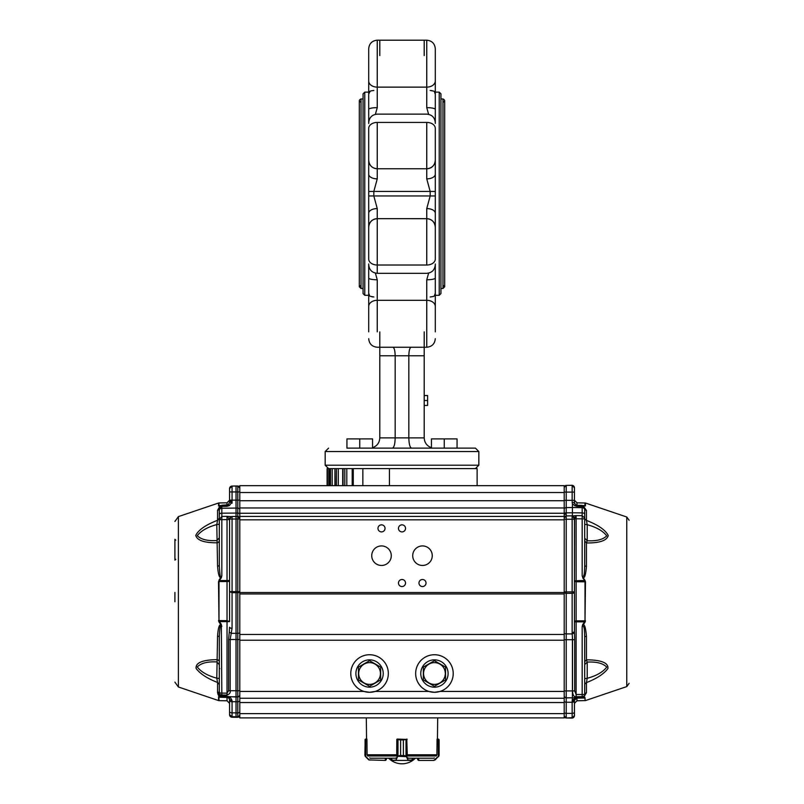 <?xml version="1.0" encoding="UTF-8"?>
<svg xmlns="http://www.w3.org/2000/svg" width="804" height="804" viewBox="0 0 804 804"><rect width="100%" height="100%" fill="white"/><g stroke="black" fill="none" stroke-linecap="round" stroke-linejoin="round"><path stroke-width="1.21" d="M477.124 485.686L477.124 468.611L389.427 468.611L389.427 485.686L362.855 485.686L362.855 468.611L389.427 468.611M362.855 468.611L352.685 468.611L352.825 485.686M352.212 485.686L352.212 468.611L342.695 468.611L343.006 485.686M338.273 485.686L338.273 468.611L342.695 468.611L334.916 468.611L335.107 485.686M332.193 485.686L332.193 468.611L334.916 468.611L329.65 468.611L329.72 485.686M328.786 485.686L328.786 468.611L329.65 468.611L327.107 468.611L327.107 485.686L327.107 468.611M435.296 153.393L435.296 227.21A8.532 8.532 0 0 0 426.753 218.678L426.753 218.668C431.939 219.18 434.793 222.025 435.296 227.21L435.296 259.069A8.532 5.95 0 0 1 426.753 265.018L377.247 265.018A8.532 5.95 0 0 1 368.704 259.069L368.704 213.231A8.532 4.653 -0 0 1 377.247 208.578L373.83 195.995L373.83 191.442L368.704 191.483L368.704 213.231M377.247 122.419L426.753 122.419A8.532 5.95 0 0 1 435.296 128.359L435.296 160.227A8.532 8.532 0 0 1 426.753 168.76L377.247 168.76A8.532 8.532 -0 0 1 368.704 160.227L368.704 128.359A8.532 5.95 0 0 1 377.247 122.419L377.247 168.76C372.061 168.257 369.207 165.413 368.704 160.227M435.296 191.483L430.17 191.442L426.753 178.86A8.532 4.653 180 0 0 435.296 174.197L435.296 160.217M426.753 55.566L426.753 40.2C431.939 40.702 434.793 43.547 435.296 48.732L435.296 80.993A8.532 6.12 180 0 1 426.753 87.123L377.247 87.123A8.532 6.12 180 0 1 368.704 80.993L368.704 123.474M435.296 123.474L435.296 80.993M435.296 331.871L435.296 263.953M435.296 307.962L435.296 306.445A8.532 6.12 -0 0 0 426.753 300.314L377.247 300.314L377.247 331.871M426.753 265.018L426.753 218.668L377.247 218.668L426.753 218.678L426.753 208.578L430.17 195.995L430.17 191.442L373.83 191.442L377.247 178.86A8.532 4.653 180 0 1 368.704 174.197L368.704 160.217M377.247 55.566L377.247 40.2C372.061 40.702 369.207 43.547 368.704 48.732L368.704 80.993M364.775 92.128L364.775 295.309L363.066 293.601L363.066 93.827L364.775 92.128L368.704 92.128L368.704 79.475L368.704 94.018L370.111 91.344M368.704 331.871L368.704 278.013A8.532 1.769 0 0 0 377.247 279.782L375.378 273.099M346.805 485.686L346.805 468.611L352.685 468.611L352.685 485.686M439.225 295.309L439.225 92.128L440.934 93.827L440.934 293.601L439.225 295.309L435.296 295.309M424.2 331.871L424.2 437.878C424.482 442.733 426.894 445.999 431.446 447.677M379.8 331.871L379.8 437.878L424.2 437.878M379.8 355.77L395.166 355.77L395.166 437.878C395.005 444.089 394.091 447.506 392.422 448.129L431.446 448.129L416.894 448.129L431.446 448.129L431.446 438.904L444.26 438.904L431.446 438.904M392.885 347.238C394.272 347.75 395.035 350.594 395.166 355.77L408.834 355.77L408.834 437.878C408.995 444.089 409.909 447.506 411.578 448.129M428.622 273.099L426.753 279.782L426.753 347.238L377.247 347.238C372.061 346.725 369.207 343.881 368.704 338.695C369.207 343.881 372.061 346.725 377.247 347.238M428.622 114.329L426.753 107.646L426.753 40.2L379.8 40.2L379.8 55.566M435.296 48.732C434.793 43.547 431.939 40.702 426.753 40.2L424.2 40.2L424.2 55.566M424.2 40.2L377.247 40.2L377.247 107.646L375.378 114.329M368.704 263.953L368.704 278.013M368.704 174.197L368.704 191.483M431.446 448.129L444.26 448.129L444.26 438.904L457.064 438.904L457.064 448.129L475.415 448.129L478.832 451.546L478.832 465.204L475.415 468.611M475.415 448.129L351.207 448.129M368.282 448.129L387.106 448.129M424.2 405.447L427.607 405.447L427.607 400.523L424.2 400.523M427.607 400.523L427.607 395.538L424.2 395.538M377.247 107.646A8.532 1.769 180 0 0 368.704 109.414M435.296 109.414A8.532 1.769 180 0 0 426.753 107.646M426.753 208.578A8.532 4.653 0 0 1 435.296 213.231M426.753 279.782A8.532 1.769 -0 0 0 435.296 278.013M424.2 355.77L408.834 355.77C408.965 350.594 409.728 347.75 411.115 347.238M372.553 447.677C377.106 445.999 379.518 442.733 379.8 437.878M328.585 468.611L325.168 465.204L478.832 465.204M440.934 98.952L442.974 98.952C445.185 100.088 445.185 101.234 442.974 102.369M361.026 102.369C358.815 101.234 358.815 100.088 361.026 98.952L363.066 98.952M372.553 448.129L346.936 448.129L346.936 438.904L372.553 438.904L372.553 448.129M359.74 448.129L359.74 438.904M457.064 438.904L444.26 438.904M369.559 692.294A18.783 18.783 0 0 0 385.819 664.124A18.783 18.783 0 0 0 353.298 664.124A18.783 18.783 0 0 0 369.559 692.294L363.961 691.44A18.783 18.783 0 0 1 354.323 662.526A18.783 18.783 0 0 1 384.794 662.526A18.783 18.783 0 0 1 375.156 691.44L369.559 692.294M434.441 692.294A18.783 18.783 0 0 0 450.702 664.124A18.783 18.783 0 0 0 418.18 664.124A18.783 18.783 0 0 0 434.441 692.294L428.844 691.44A18.783 18.783 0 0 1 419.206 662.526A18.783 18.783 0 0 1 449.677 662.526A18.783 18.783 0 0 1 440.039 691.44L434.441 692.294M239.793 695.37L239.793 634.456L564.207 634.456L564.207 519.836L239.793 519.836L239.793 698.264L564.207 698.264L239.793 698.264L239.793 717.902L564.207 717.902L564.207 713.63L239.793 713.63M239.793 500.731L564.207 500.731L564.207 485.686L239.793 485.686L239.793 519.836M463.576 485.686L456.421 485.686L463.576 485.686M333.278 485.686L347.579 485.686L333.278 485.686M564.207 500.731L564.207 516.429L239.793 516.429M564.207 516.429L564.207 519.836M381.508 531.906A3.528 3.528 0 0 1 378.453 526.61A3.528 3.528 0 0 1 384.563 526.61A3.528 3.528 0 0 1 381.508 531.906M402 586.548A3.528 3.528 0 0 1 398.945 581.252A3.528 3.528 0 0 1 405.055 581.252A3.528 3.528 0 0 1 402 586.548M402 531.906A3.528 3.528 0 0 1 398.945 526.61A3.528 3.528 0 0 1 405.055 526.61A3.528 3.528 0 0 1 402 531.906M422.492 586.548A3.528 3.528 0 0 1 419.437 581.252A3.528 3.528 0 0 1 425.547 581.252A3.528 3.528 0 0 1 422.492 586.548M422.492 565.463A9.769 9.769 0 0 1 414.03 550.81A9.769 9.769 0 0 1 430.954 550.81A9.769 9.769 0 0 1 422.492 565.463M381.508 565.463A9.769 9.769 0 0 1 373.046 550.81A9.769 9.769 0 0 1 389.97 550.81A9.769 9.769 0 0 1 381.508 565.463M564.207 634.456L564.207 713.63M564.207 698.264L419.497 698.264L564.207 698.264M384.503 698.264L239.793 698.264L384.503 698.264M574.448 502.962L575.925 505.053L576.971 505.294L576.971 506.319L574.89 505.746L572.408 503.817L572.146 502.178L574.448 502.741L574.448 487.857A2.563 2.563 180 0 0 572.146 485.314L572.146 501.153M584.699 540.971L586.438 542.971L587.211 540.74L587.211 524.7L584.699 524.329L584.699 538.188L587.211 540.74C596.488 541.243 602.99 539.615 606.718 535.846C602.99 530.952 596.488 527.233 587.211 524.7L586.438 520.399C598.317 525.032 605.583 530.077 608.236 535.534C606.899 540.589 599.633 543.072 586.438 542.971L586.438 566.348A2.563 0.925 0 0 1 584.699 565.473L584.699 508.198L582.176 506.399L582.176 505.384L576.971 505.294L576.971 502.812L576.971 505.294L575.935 505.053L576.971 506.319L582.176 506.399L582.176 507.666L572.408 507.515L572.408 503.817M574.448 621.844L576.126 621.854L576.126 620.839L574.448 621.17L574.448 631.452L574.448 518.389A2.563 2.563 180 0 0 572.146 515.836L566.217 515.937L564.207 517.987A2.05 2.05 180 0 1 566.217 515.937L572.146 515.836L572.146 632.517A2.563 1.075 0 0 0 574.448 631.452L574.699 639.723L572.538 639.723L572.146 632.517M574.448 701.5L574.448 715.53L574.448 700.194L572.146 701.651L572.408 697.792L576.096 697.581A2.563 2.563 180 0 1 575.232 697.741L566.217 697.862L572.408 697.792L572.408 637.361M572.146 701.651L572.146 718.083L566.217 717.982L572.146 717.711A2.563 2.563 0 0 0 574.448 715.168M564.207 695.822A2.05 2.05 0 0 0 566.217 697.862L566.217 702.224L572.146 702.274A2.563 1.266 180 0 0 574.448 701.018M574.448 501.143L574.448 503.565M574.448 503.203L575.925 505.053L574.89 505.746M574.448 581.413L576.126 581.754L576.126 580.749L574.448 580.739L574.579 518.389L572.347 515.927L572.408 512.791L582.176 512.882L582.176 515.686L576.126 515.605L576.126 518.801L574.448 518.791L572.146 515.927L576.126 515.605L574.579 518.389M574.448 518.389C573.533 516.429 572.77 515.605 572.157 515.927L572.347 515.927M572.408 700.003L576.096 697.751L574.448 700.395A2.563 2.482 180 0 1 576.971 697.902L574.448 700.314M564.207 508.228L564.207 519.243L574.448 519.243M564.207 500.329L566.217 500.319L566.217 507.605L572.408 507.515L572.408 512.791L566.217 512.841A2.05 1.105 180 0 0 564.207 513.957M564.207 639.733L572.538 639.723L572.538 690.927L574.699 690.937L576.126 694.525L576.126 696.716C573.915 697.068 572.719 695.138 572.538 690.927L566.217 690.927L566.217 633.894L572.187 633.934L574.468 632.869M574.448 715.53L574.448 715.53A2.563 2.563 0 0 1 572.146 718.083L574.448 715.53M576.126 696.716L582.176 696.676A2.563 2.201 0 0 0 584.699 694.485L584.699 694.746A2.563 2.362 180 0 1 582.176 697.118L576.971 697.4L582.176 697.641C584.206 696.937 585.051 696.073 584.699 695.038L584.699 695.42M584.699 684.154L586.438 682.616L586.438 692.797A2.563 2.372 -0 0 0 584.699 695.038L584.699 637.15A2.563 0.894 180 0 1 586.438 636.306L586.438 659.803C601.402 659.953 608.558 662.858 607.904 668.546C604.025 673.832 596.869 678.526 586.438 682.616L587.211 678.305C596.488 675.772 602.99 672.033 606.718 667.099C602.99 663.28 596.488 661.612 587.211 662.084L584.699 664.637L584.699 678.646L587.211 678.305L587.211 662.084L586.438 659.803L584.699 661.803M576.971 698.143L585.041 698.003L585.041 700.646L585.041 697.761L576.971 697.902L576.971 700.786L576.971 698.143A2.563 2.492 180 0 0 574.448 700.636L574.448 700.686M584.448 505.716L582.779 505.676L584.85 505.827L585.041 502.952L585.041 505.595A1.367 1.327 -0 0 1 585.453 505.666L583.061 505.555M576.971 505.294L582.176 505.384L584.699 508.198A2.563 2.382 180 0 0 586.438 510.419L586.438 520.399L584.699 518.861L584.699 509.836A2.563 2.171 180 0 0 582.176 507.666L582.176 512.882A2.563 1.387 0 0 1 584.699 514.258M585.483 581.794L585.01 620.829L585.01 581.774L582.176 576.026L582.176 515.686L584.699 518.088L584.699 518.892L576.126 518.801L576.126 580.749L585.041 580.458L585.483 581.794L576.126 581.754L576.126 620.839L585.01 620.829L584.578 621.844L576.126 621.854L576.126 694.525L584.699 694.485M576.971 697.209A34364.588 8220.538 -1.1 0 1 582.176 697.118L582.176 626.577L582.669 624.577L583.141 624.919C584.629 624.145 585.724 627.944 586.438 636.306M584.699 694.746A2.563 2.563 180 0 1 582.176 697.309L584.85 697.51M584.699 508.56L584.699 518.892M584.699 565.473C584.528 568.669 584.779 578.578 582.176 576.026L583.141 577.684L582.669 578.026M584.699 637.15L584.699 637.15C584.528 633.954 584.779 624.035 582.176 626.577L585.041 622.145L584.578 621.844A60.119 60.109 73.6 0 1 582.669 624.577M584.699 668.848L584.699 693.54M586.438 510.801L586.438 517.856M583.191 506.068L585.453 505.897L585.453 503.023L585.453 505.666M584.85 505.827L583.191 505.796L586.438 510.419M586.438 566.348C585.774 574.528 584.679 578.307 583.141 577.684L585.041 580.458M585.483 620.809L585.041 622.145M583.191 697.802L586.438 692.797L582.779 697.641M229.552 699.872A2.563 2.472 180 0 0 227.029 697.41L227.029 700.786L229.552 703.349L229.552 714.686A2.563 2.563 0 0 0 232.065 717.238L236.034 717.309L236.034 701.741L232.065 701.711A2.563 1.266 180 0 1 229.552 700.445L229.552 699.239L227.783 696.736L228.537 696.857C229.984 696.877 231.16 698.184 232.065 700.756L229.552 699.48A2.563 2.462 180 0 0 227.029 697.018L219.321 696.565A1.367 1.025 90.5 0 0 219.733 696.696L218.959 696.877L218.959 700.646L227.029 700.786L227.029 696.827L220.728 696.576C219.08 696.174 218.025 694.606 217.562 691.862L217.562 692.435C218.015 695.128 219.07 696.656 220.728 697.008M219.301 636.939A2.563 0.894 0 0 0 217.562 636.095C218.165 628.085 219.271 624.286 220.859 624.708L221.824 626.366C220.658 622.597 219.814 626.125 219.301 636.939L219.301 693.128A2.563 1.92 0 0 0 221.824 695.038L221.824 696.244L236.034 696.988L236.034 701.741L237.783 701.731L237.783 717.279A2.05 2.05 0 0 0 239.793 715.238L237.783 717.279L236.034 717.309L237.783 717.279M239.793 700.716A2.05 1.015 0 0 1 237.783 701.731L237.783 696.957L236.034 696.988L236.034 508.058L221.824 508.259L221.824 506.389L227.029 506.309L227.029 505.123L228.185 504.822L227.029 506.309L229.361 505.585L228.195 504.822L229.552 502.57L232.065 502.038L229.361 505.585M227.029 696.153A27090.7 5877.049 1.1 0 0 221.824 696.053A2.563 2.372 180 0 1 219.301 693.691L219.301 693.128L221.824 693.108L221.331 624.356A60.119 60.109 112.9 0 1 219.422 621.623L218.989 620.608L227.029 620.628L227.029 621.633L229.552 621.613L227.029 620.628L227.029 580.528L219.422 580.548L218.517 581.573L221.331 577.815L221.824 575.805C220.658 579.644 219.824 576.136 219.301 565.262L219.301 507.776L221.824 505.213L228.185 504.822L229.552 502.57L229.552 500.158L236.034 500.138L236.034 485.998L237.783 486.028L237.783 500.138L239.793 500.158M239.793 508.49L239.793 518.982L229.552 519.052L230.467 517.093L232.065 516.5L232.075 591.633L232.065 592.689L229.552 591.633L239.793 591.644M231.431 516.65L229.23 519.062L229.552 519.565L227.029 519.585L227.029 516.359L231.431 516.65M229.23 519.062L227.029 516.349L221.824 516.429L221.824 513.183L237.783 513.063L237.783 500.138L236.034 500.138L236.034 508.058L237.783 508.078A2.05 1.739 180 0 1 239.793 509.816L239.793 509.917M239.793 600.749L239.793 601.794M229.552 714.153A2.563 2.563 0 0 0 232.065 716.716L229.552 714.686L229.552 700.445M229.552 699.379A2.563 2.563 0 0 0 227.029 696.827L237.783 696.706A2.05 2.05 0 0 0 239.793 694.656M229.261 632.256L229.552 627.22A2.563 1.065 180 0 0 232.065 628.286L230.165 639.502L228.597 639.512L229.261 632.256L231.492 633.331L237.783 633.351A2.05 0.854 0 0 0 239.793 632.497M229.552 621.11L229.552 519.153M229.552 500.158L229.552 488.621A2.563 2.563 180 0 1 232.065 486.068L237.783 486.028A2.05 2.05 180 0 1 239.793 488.078L237.783 486.028M229.552 489.726L229.552 493.103M239.793 690.726L230.165 690.716C230.627 692.696 229.592 694.143 227.029 695.058L227.029 693.149L228.597 690.716L230.165 690.716L230.165 639.502L239.793 639.522M218.959 580.237L221.824 575.805L221.824 519.645L219.301 519.665L221.824 516.429L221.824 519.645L227.029 519.585L227.029 580.528L229.552 580.508L229.552 581.021A2.563 0.523 180 0 1 227.029 581.543L218.989 581.553L218.989 620.608L218.517 581.573M221.824 696.244A2.563 2.563 180 0 1 219.301 693.691L221.824 696.706L221.824 695.038L227.029 695.058M219.301 664.657L216.789 661.923C207.512 661.451 201.01 663.129 197.281 666.948C201.01 671.903 207.512 675.641 216.789 678.174L219.301 678.506L219.301 677.752M221.331 624.356L220.859 624.708L218.959 621.934L219.422 621.623L227.029 621.633L227.029 693.149L221.824 693.108L221.824 695.038M219.301 524.942L219.301 524.198L216.789 524.57C207.512 527.102 201.01 530.821 197.281 535.705C201.01 539.454 207.512 541.082 216.789 540.569L219.301 537.856M218.547 505.615L218.959 502.952L218.959 505.545L219.562 505.666L218.547 505.615A1.367 1.327 -0 0 1 218.959 505.545L220.658 505.515M219.301 694.666L219.301 694.083A2.563 2.342 0 0 0 217.562 691.862L217.562 682.495C207.13 678.395 199.975 673.702 196.096 668.395C195.442 662.717 202.598 659.793 217.562 659.632L219.301 661.049M219.301 684.485L217.562 682.495L216.789 678.174L217.562 636.095M219.301 541.343L217.562 542.8C204.357 542.901 197.091 540.429 195.764 535.394C198.407 529.957 205.673 524.911 217.562 520.278L219.301 518.268M227.029 505.123L227.029 502.812L227.029 505.123L221.824 505.213L221.824 506.389L219.301 508.068A2.563 2.382 -0 0 1 217.562 510.339L217.562 520.278L216.789 524.57L217.562 566.147C218.226 574.317 219.321 578.086 220.859 577.463L221.331 577.815M219.301 521.927L219.301 521.002M219.301 517.716C219.301 508.299 219.301 508.299 219.301 517.716M219.321 696.565L221.14 696.706M218.969 621.944L218.517 620.598M219.301 565.262A2.563 0.925 0 0 1 217.562 566.147M217.562 510.339L219.793 506.269M220.809 505.736L219.15 505.776M227.029 697.41L218.547 697.199L218.547 700.575L178.387 686.978L178.387 516.61L218.547 503.023L218.547 505.957L220.809 506.128M175.764 559.293L174.91 560.157L174.91 539.293L175.764 540.147M174.91 601.724L174.91 592.407M434.441 659.853A13.658 13.658 0 0 0 422.613 680.345A13.658 13.658 0 0 0 446.27 680.345A13.658 13.658 0 0 0 434.441 659.853M423.346 667.099L423.346 679.923L434.441 686.325L445.537 679.923L445.537 667.099L434.441 660.697L423.346 667.099M423.567 673.511A10.874 10.874 0 0 0 443.858 678.948A10.874 10.874 0 0 0 437.255 663.009A10.874 10.874 0 0 0 423.567 673.511M358.463 667.099L358.463 679.923L369.559 686.325L380.654 679.923L380.654 667.099L369.559 660.697L358.463 667.099M358.684 673.511A10.874 10.874 0 0 0 378.975 678.948A10.874 10.874 0 0 0 372.373 663.009A10.874 10.874 0 0 0 358.684 673.511M369.559 659.853A13.658 13.658 0 0 1 381.387 680.345A13.658 13.658 0 0 1 357.73 680.345A13.658 13.658 0 0 1 369.559 659.853M369.679 757.86A359.338 343.419 -90 0 0 370.061 758.212L395.92 758.212A359.338 105.746 90 0 0 396.04 757.86M407.96 757.86A359.338 105.746 90 0 0 408.08 758.212L433.939 758.212A359.338 343.419 -90 0 0 434.321 757.86M366.936 739.419L365.679 739.419L366.554 739.077L366.312 717.902M396.814 754.775L367.106 754.775L366.925 739.077L365.78 739.077M407.286 755.438L406.774 739.419L403.397 739.931L403.397 755.298L406.643 756.262L400.623 755.298L397.226 756.413L400.603 755.298L400.603 739.931L396.874 739.419M403.397 755.298L403.377 739.931L407.125 739.228M437.688 717.902L437.446 739.077L438.26 739.077L437.074 739.077L436.894 754.775L407.186 754.775M417.628 759.569L418.623 760.423L417.628 758.715M436.642 755.438L436.994 754.594L436.642 755.438M439.115 755.298L439.115 739.931L439.115 755.298L438.572 756.262L439.115 755.298L439.115 739.931L438.26 739.077L439.115 739.931L438.793 739.258M418.472 760.423L433.989 760.423L438.612 756.504L433.989 760.423L418.623 760.423L418.723 758.715M438.26 739.077L437.064 739.419M435.195 759.921L438.321 756.413L434.09 760.081M385.528 760.081L386.372 758.715L385.528 760.423L368.805 759.921L385.528 760.423L386.372 759.569M367.358 755.438L367.006 754.594L367.358 755.438M368.805 759.921L365.539 756.654L368.946 759.679L365.679 756.413L365.679 739.419L365.086 739.529L365.086 756.001L365.679 756.413L364.885 755.298L365.428 756.262M365.257 739.228L365.127 756.172M385.277 758.715L385.528 760.423M365.207 739.258L364.885 755.298L365.207 739.258M406.643 756.262L408.07 760.081L412.794 760.081L411.949 759.569L412.452 760.423L391.548 760.423L392.05 759.569L391.206 760.081L391.236 758.715M397.146 739.077L396.714 755.438M412.794 758.715L412.452 760.423L391.568 760.423L391.206 758.715M407.769 759.679L406.442 756.654L406.854 739.077M406.774 739.419L397.568 739.077L400.623 739.931L400.603 755.298M406.01 756.172L406.01 739.258M397.226 739.419L397.226 756.413L396.231 759.679L397.558 756.654M397.99 739.258L397.99 756.172M406.442 756.654L397.357 756.262M396.261 760.423L396.231 759.679M353.278 485.686L353.278 468.611M344.815 485.686L344.815 468.611M343.057 485.686L343.057 468.611M336.404 485.686L336.404 468.611M330.524 485.686L330.524 468.611M327.379 485.686L327.379 468.611M426.753 347.238C431.939 346.725 434.793 343.881 435.296 338.695C434.793 343.881 431.939 346.725 426.753 347.238L426.753 331.871M426.753 122.419L426.753 168.76L377.247 168.76L377.247 178.86M426.753 178.86L426.753 168.76C431.939 168.257 434.793 165.413 435.296 160.227M435.296 195.955L368.704 195.955M435.296 264.767C434.793 269.953 431.939 272.807 426.753 273.31L377.247 273.31L377.247 208.578M368.704 264.767C369.207 269.953 372.061 272.807 377.247 273.31L377.247 265.018M368.704 306.445A8.532 6.12 0 0 1 377.247 300.314L377.247 279.782M478.832 451.546L325.168 451.546L325.168 465.204M377.247 218.678A8.532 8.532 0 0 0 368.704 227.21C369.207 222.025 372.061 219.18 377.247 218.668M442.974 98.952L442.974 288.485L444.682 286.777L444.682 100.661M361.026 98.952L361.026 288.485L363.066 288.485M239.793 592.508L564.207 592.508M564.207 593.945L239.793 593.945M564.207 492.52L239.793 492.52M564.207 507.957L239.793 507.957M239.793 513.253L564.207 513.253M564.207 640.225L239.793 640.225M428.844 691.44L375.156 691.44M564.207 691.44L440.039 691.44M363.961 691.44L239.793 691.44M564.207 702.535L239.793 702.535M564.207 591.905L566.217 591.895L566.217 593.292A2.05 0.854 180 0 1 564.207 592.437M564.207 509.344A2.05 1.739 180 0 1 566.217 507.605L566.217 591.895L574.448 591.905M564.207 633.039A2.05 0.854 180 0 0 566.217 633.894L566.217 593.292L572.146 593.332A2.563 1.075 180 0 0 574.448 592.267M574.448 500.329L566.217 500.319L566.217 492.098L574.448 492.118M564.207 492.108L566.217 492.098L566.217 485.415L564.207 487.465A2.05 2.05 180 0 1 566.217 485.415L572.146 485.314L566.217 485.415M564.207 715.932A2.05 2.05 0 0 0 566.217 717.982L564.207 715.932M564.207 715.56A2.05 2.05 0 0 0 566.217 717.61L566.217 702.224A2.05 1.015 0 0 1 564.207 701.209M564.207 712.344A2.05 1.015 0 0 0 566.217 713.359L572.146 713.409A2.563 1.266 0 0 0 574.448 712.143M564.207 695.641A2.05 2.05 0 0 0 566.217 697.691L566.217 690.927L564.207 690.937M574.699 690.937L574.699 639.723M565.051 513.063L565.051 514.329M574.448 703.349L576.971 700.786L585.453 700.575L626.768 686.586L626.768 517.002L585.453 503.023L576.971 502.812L574.448 500.249M239.793 591.844A2.05 0.854 180 0 1 237.783 592.699L237.783 516.459A2.05 2.05 180 0 1 239.793 518.51L237.783 516.459L232.065 516.5L237.783 516.459L237.783 513.063A2.05 1.105 0 0 1 239.793 514.178M229.552 711.59A2.563 1.266 0 0 0 232.065 712.857L232.065 716.716L237.783 716.756A2.05 2.05 0 0 0 239.793 714.706M232.065 700.756L232.065 712.857L237.783 712.877A2.05 1.015 0 0 0 239.793 711.862M239.793 694.907A2.05 2.05 0 0 1 237.783 696.957L237.783 592.699L232.065 592.689L232.065 628.286M232.065 503.234L232.065 491.927L239.793 491.937M229.552 491.947L232.065 491.927L232.065 486.068L236.034 485.998M232.065 501.334L229.552 501.314M228.597 639.512L228.597 690.716M219.301 514.57A2.563 1.387 0 0 1 221.824 513.183L221.824 508.259A2.563 2.181 -0 0 0 219.301 510.439M218.959 697.269L218.547 700.575L218.547 696.807M229.552 500.249L227.029 502.812L218.959 502.952L218.959 505.776M370.061 758.212L395.92 758.212M408.08 758.212L433.939 758.212M407.447 755.961L436.391 755.961M367.609 755.961L396.553 755.961M436.994 746.192L436.894 754.594M438.914 756.001L438.914 739.529M438.321 756.413L438.22 739.077M367.106 754.594L367.006 746.192M368.946 759.679L369.91 760.081M407.196 754.594L407.286 755.338M412.432 760.423L412.764 758.715M391.568 760.423L395.93 760.081M403.397 739.931L400.603 739.931M342.695 485.686L342.695 468.611M334.916 485.686L334.916 468.611M329.65 485.686L329.65 468.611M379.8 40.2L377.247 40.2C372.061 40.702 369.207 43.547 368.704 48.732M439.225 92.128L435.296 92.128M435.296 122.66C434.793 117.474 431.939 114.63 426.753 114.128L377.247 114.128C372.061 114.63 369.207 117.474 368.704 122.66M368.704 295.309L364.775 295.309M373.729 90.45L373.84 90.45C368.212 91.234 370.081 91.304 368.704 94.018M373.84 296.988L373.84 296.988C368.081 295.832 370.443 296.827 368.704 293.42L368.704 293.46M368.935 294.646L369.297 295.339M371.93 296.766L372.574 296.887M435.296 94.018L435.296 94.018C433.557 90.611 435.919 91.606 430.16 90.45L430.16 90.45M435.165 93.103L434.703 92.098M432.07 90.661L431.426 90.54M435.296 293.42C433.919 296.123 435.788 296.194 430.16 296.988C435.788 296.194 433.919 296.123 435.296 293.42M325.168 451.546L328.585 448.129M444.682 279.088L444.682 108.349M442.974 285.068L444.682 286.777M440.934 288.485L442.974 288.485M361.026 285.068L359.318 286.777L361.026 288.485M359.318 100.661L359.318 286.777M572.146 515.836L573.614 516.49L574.448 518.439M566.217 717.982L572.146 718.083M572.146 485.314L574.448 487.857M582.176 505.384L584.699 507.947M584.699 524.329L584.699 520.098M584.699 539.785L584.699 538.871M584.699 663.009L584.699 663.933M584.699 663.993L584.699 664.506M584.699 678.646L584.699 682.897M626.768 517.002L629.09 520.238M626.768 686.586L629.09 683.35M232.065 717.238L236.034 717.309M229.773 518.007L230.095 517.474M231.07 516.711L232.065 516.5M232.065 486.068L229.552 488.621M221.824 505.213L219.301 507.776M219.814 668.677L219.301 668.164M219.814 692.576L219.301 693.088M219.301 509.374L219.301 534.298M178.387 686.978L174.91 682.134M178.387 516.61L174.91 521.464M396.804 739.419L396.714 755.338M389.146 758.715A18.783 18.783 0 0 0 414.854 758.715"/></g></svg>
